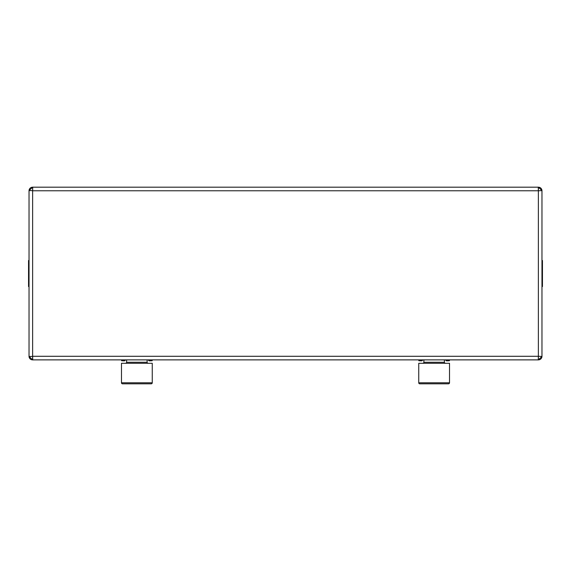 <?xml version="1.0" encoding="UTF-8"?>
<svg xmlns="http://www.w3.org/2000/svg" width="571" height="571" viewBox="0 0 571 571"><rect width="100%" height="100%" fill="white"/><g stroke="black" fill="none" stroke-linecap="round" stroke-linejoin="round"><path stroke-width="0.86" d="M449.52 382.784L418.743 382.784L418.743 363.292L449.52 363.292L449.52 382.784A1.028 1.028 0 0 1 448.492 383.812L419.771 383.812A1.028 1.028 0 0 1 418.743 382.784A1.028 1.028 0 0 0 419.771 383.812L434.131 383.812M444.388 359.873L444.388 362.271A1.028 1.028 0 0 0 445.416 363.292M423.875 359.873L423.875 362.271A1.028 1.028 0 0 1 422.847 363.292A1.028 1.028 0 0 0 423.875 362.271L444.388 362.271M541.965 260.504L542.45 260.504L542.45 286.563L541.965 286.563M29.035 286.563L28.55 286.563L28.55 260.504L29.035 260.504M541.965 190.778L541.965 356.283L541.965 190.778M494.95 359.873L538.374 359.873A3.59 3.59 0 0 0 541.965 356.454L538.374 356.283L538.253 359.873L32.747 359.873L32.626 356.283L538.374 356.283L538.374 190.778L32.626 190.778L32.747 187.188L538.253 187.188L538.374 190.778L541.965 190.607A3.59 3.59 0 0 0 538.374 187.188L538.374 190.607M76.05 359.873L32.626 359.873L29.035 356.454A3.59 3.59 0 0 0 32.626 359.873L32.626 356.454L29.035 356.454L29.035 190.607L32.626 190.607L32.626 356.454M99.989 359.873L106.092 359.873M76.05 187.188L32.626 187.188A3.59 3.59 0 0 0 29.035 190.607L32.626 187.188L32.626 190.607M106.092 187.188L99.989 187.188M471.011 187.188L464.908 187.188M149.281 359.873A0.428 0.428 0 0 0 149.616 360.008L152.122 359.873L152.171 360.729L149.659 360.858A1.285 1.285 0 0 1 148.346 359.873M125.399 359.873A1.285 1.285 0 0 1 124.078 360.858L121.573 360.729L121.616 359.873L124.128 360.008A0.428 0.428 0 0 0 124.457 359.873M422.654 359.873A1.285 1.285 0 0 1 421.341 360.858L418.828 360.729L418.878 359.873L421.384 360.008A0.428 0.428 0 0 0 421.719 359.873M446.543 359.873A0.428 0.428 0 0 0 446.872 360.008L449.384 359.873L449.427 360.729L446.922 360.858A1.285 1.285 0 0 1 445.601 359.873M448.492 383.812L442.775 383.812M145.519 383.812L151.229 383.812A1.028 1.028 0 0 0 152.257 382.784A1.028 1.028 0 0 1 151.229 383.812L122.508 383.812A1.028 1.028 0 0 1 121.48 382.784L152.257 382.784L152.257 363.292L121.48 363.292L121.48 382.784A1.028 1.028 0 0 0 122.508 383.812L128.225 383.812M126.612 359.873L126.612 362.271A1.028 1.028 0 0 1 125.584 363.292A1.028 1.028 0 0 0 126.612 362.271L147.125 362.271A1.028 1.028 0 0 0 148.153 363.292A1.028 1.028 0 0 1 147.125 362.271L147.125 359.873M538.374 356.454L538.374 359.873L541.965 356.454M465.03 359.873L471.011 359.873M541.965 190.607L538.374 187.188L494.95 187.188"/></g></svg>
